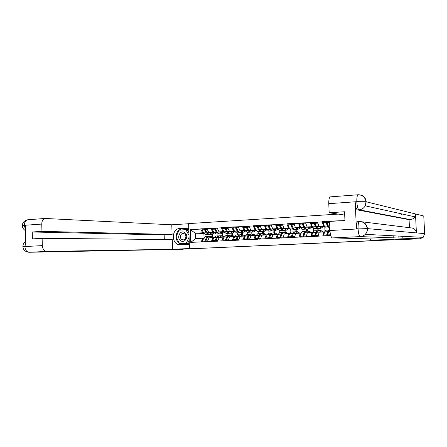 <?xml version="1.0" encoding="UTF-8"?>
<svg xmlns="http://www.w3.org/2000/svg" width="447" height="447" viewBox="0 0 447 447"><rect width="100%" height="100%" fill="white"/><g stroke="black" fill="none" stroke-linecap="round" stroke-linejoin="round"><path stroke-width="0.67" d="M266.339 245.369L257.919 245.744L266.339 245.369M300.121 243.945L289.343 244.353L300.121 243.917M374.513 240.687L178.493 249.337L374.508 240.559M277.151 244.895L267.496 245.319L277.151 244.895M278.805 244.811L292.908 244.386L278.805 244.811M370.429 238.899L370.507 240.626M338.25 214.107L188.6 223.601L189.483 248.644M330.741 235.53L190.735 242.397L190.282 229.68L200.737 229.065L202.625 232.798L203.581 232.831M203.949 228.981L200.737 229.065M200.731 228.842L210.928 228.467L212.778 232.233L213.716 232.267M214.068 228.389L210.928 228.467M210.917 228.244L221.276 227.858L223.092 231.658L224.014 231.691M224.338 227.786L221.276 227.858M221.271 227.635L231.792 227.238L233.563 231.071L234.468 231.11M234.77 227.171L231.792 227.238M231.781 227.015L242.47 226.612L244.196 230.479L245.085 230.518M245.364 226.551L242.47 226.612M242.458 226.383L253.315 225.975L255.002 229.875L255.874 229.914M256.125 225.919L253.315 225.975M253.309 225.746L264.339 225.327L265.982 229.261L266.831 229.305M267.06 225.277L264.339 225.327M264.328 225.098L275.536 224.668L277.134 228.64L277.967 228.685M278.168 224.629L275.536 224.668M275.531 224.439L286.924 224.003L288.471 228.009L289.282 228.059M289.455 223.964L286.924 224.003M286.913 223.768L298.49 223.321L299.987 227.367L300.781 227.417M300.926 223.293L298.49 223.321M298.484 223.087L310.252 222.628L311.699 226.713L312.464 226.769M312.582 222.612L310.252 222.628M310.246 222.394L322.214 221.93L323.606 226.048L324.349 226.104M324.433 221.913L322.214 221.93M322.203 221.69L329.59 221.416M335.345 221.081L334.367 221.136M334.362 220.969L341.877 220.695M330.467 234.53L330.21 235.558M324.589 231.999L323.863 231.959L322.818 235.921M318.113 236.15L319.18 232.205L323.863 231.959M323.606 226.048L318.923 226.305L324.606 226.752M329.523 230.049L329.422 227.73M324.986 230.937L324.818 227.182M317.515 222.204L318.923 226.305M312.704 232.613L311.95 232.58L310.844 236.508M306.217 236.737L307.346 232.814L311.95 232.58M311.699 226.713L307.1 226.97L312.716 227.367M317.895 230.613L317.8 228.478M313.408 231.144L313.286 228.288M305.631 222.902L307.1 226.97M301.01 233.217L300.233 233.183L299.071 237.083M294.517 237.307L295.702 233.418L300.233 233.183M299.987 227.367L295.461 227.618L301.015 227.981M306.446 231.222L306.357 229.11M302.027 231.535L301.926 229.177M293.947 223.589L295.461 227.618M289.505 233.809L288.706 233.781L287.482 237.653M283.007 237.871L284.253 234.01L288.706 233.781M288.471 228.009L284.013 228.255L289.511 228.585M295.182 231.814L295.098 229.724M290.829 232.049L290.74 229.92M282.448 224.265L284.013 228.255M278.185 234.396L277.369 234.368L276.09 238.212M271.681 238.43L272.983 234.591L277.369 234.368M277.134 228.64L272.754 228.886L278.19 229.182M284.096 232.401L284.013 230.322M279.805 232.63L279.721 230.563M271.139 224.93L272.754 228.886M267.043 234.971L266.205 234.943L264.875 238.759M260.534 238.972L261.892 235.167L266.205 234.943M265.982 229.261L261.668 229.501L267.049 229.775M273.178 232.976L273.095 230.92M268.96 233.2L268.876 231.149M260.009 225.584L261.668 229.501M256.081 235.535L255.226 235.513L253.84 239.301M249.571 239.514L250.979 235.731L255.226 235.513M255.002 229.875L250.756 230.11L256.086 230.356M262.434 233.546L262.35 231.501M258.277 233.77L258.193 231.725M249.052 226.227L250.756 230.11M245.286 236.094L244.414 236.072L242.978 239.832M238.776 240.039L240.235 236.29L244.414 236.072M244.196 230.479L240.022 230.713L245.297 230.937M251.851 234.105L251.773 232.077M247.755 234.323L247.677 232.3M238.273 226.858L240.022 230.713M234.664 236.642L233.775 236.619L232.284 240.357M228.149 240.559L229.657 236.837L233.775 236.619M233.563 231.071L229.451 231.3L234.675 231.507M241.43 234.658L241.352 232.641M237.396 234.871L237.318 232.865M227.657 227.484L229.451 231.3M224.204 237.184L223.293 237.161L221.762 240.872M217.689 241.073L219.242 237.374L223.293 237.161M223.092 231.658L219.041 231.881L224.215 232.066M231.166 235.2L231.088 233.2M227.193 235.413L227.115 233.418M217.214 228.093L219.041 231.881M213.906 237.715L212.979 237.698L211.397 241.38M207.391 241.581L208.989 237.905L212.979 237.698M212.778 232.233L208.788 232.457L213.912 232.624M221.053 235.737L220.98 233.753M217.141 235.943L217.069 233.965M206.922 228.702L208.788 232.457M203.759 238.234L202.821 238.223L201.195 241.883M202.625 232.798L195.4 233.205L195.59 238.597L202.821 238.223M203.949 233.451L195.4 233.205L190.282 229.68M211.09 236.262L211.018 234.289M203.882 233.451L204.039 237.709M195.59 238.597L190.735 242.397M193.115 248.582L178.493 249.337M398.908 238.05L398.813 236.083M402.753 237.307L402.702 236.29M401.657 214.677L401.562 213.878M205.581 229.048L204.855 229.02M215.789 228.467L215.057 228.434M226.154 227.875L225.422 227.836M236.686 227.277L235.943 227.238M247.381 226.668L246.632 226.623M258.249 226.053L257.494 226.003M269.284 225.428L268.53 225.377M280.504 224.796L279.744 224.74M291.908 224.159L291.137 224.098M303.496 223.511L302.72 223.444M315.275 222.857L314.498 222.785M327.249 222.198L326.466 222.12M269.111 245.258L276.38 245.085L269.111 245.241M283.985 244.626L280.101 244.794L283.979 244.582M214.04 237.424L211.302 236.251L209.626 237.871M212.526 237.72L211.537 237.335L210.548 237.821M208.498 236.463L207.972 236.429L206.307 237.983L204.882 240.983L205.268 241.793L207.006 238.251M210.777 232.518L210.42 232.697M212.845 232.591L211.56 233.166L210.241 232.501M214.197 233.049L211.632 234.256L209.392 232.474M208.101 234.452L205.827 234.574L203.631 232.932L206.123 232.792L208.62 234.357M206.123 232.792L204.48 229.724L201.983 229.87L203.631 232.932M201.983 229.87L202.312 229.076L204.804 228.931L204.48 229.724M206.978 232.775L204.804 228.931M205.693 236.547L203.821 238.111L202.385 241.106L202.776 241.916L205.268 241.793M202.385 241.106L204.882 240.983M212.325 233.993L212.42 236.564M209.006 236.374L207.151 237.944L205.732 240.944L206.117 241.754L207.397 241.687M205.732 240.944L207.71 240.844M206.978 228.803L205.648 228.881L205.324 229.674L206.961 232.747L209.146 234.396L211.431 234.267M205.324 229.674L207.352 229.557M224.299 236.977L221.494 235.714L219.857 237.34M222.69 237.195L221.723 236.804L220.757 237.296M218.639 235.932L218.114 235.893L216.488 237.458L215.102 240.475L215.482 241.296L217.253 237.608M220.891 231.948L220.594 232.099M222.992 232.027L221.734 232.602L220.449 231.932M224.439 232.423L221.807 233.703L219.622 231.904M218.231 233.898L215.918 234.027L213.772 232.367L216.298 232.228L218.756 233.803M216.298 232.228L214.689 229.132L212.152 229.277L213.772 232.367M212.152 229.277L212.47 228.478L215.007 228.333L214.689 229.132M217.214 232.295L215.007 228.333M215.789 236.016L213.962 237.586L212.565 240.603L212.945 241.419L215.482 241.296M212.565 240.603L215.102 240.475M222.26 233.552L222.349 235.899M219.153 235.837L217.343 237.413L215.962 240.436L216.337 241.251L217.695 241.184M215.962 240.436L218.002 240.335M217.264 228.199L215.862 228.283L215.543 229.082L217.153 232.177L219.281 233.842L221.611 233.714M215.543 229.082L217.628 228.959M234.714 236.524L231.837 235.167L230.25 236.804M233.004 236.664L231.92 236.273L231.127 236.759M228.937 235.396L228.406 235.345L226.825 236.921L225.484 239.961L225.852 240.788L227.652 236.977M233.289 231.451L232.071 232.032L230.814 231.356M234.843 231.781L232.144 233.144L230.009 231.322M228.523 233.34L226.16 233.468L224.064 231.792L226.629 231.652L229.043 233.233M226.629 231.652L225.053 228.529L222.483 228.68L224.064 231.792M222.483 228.68L222.79 227.875L225.361 227.724L225.053 228.529M227.601 231.803L225.361 227.724M226.037 235.474L224.26 237.055L222.908 240.089L223.276 240.911L225.852 240.788M222.908 240.089L225.484 239.961M232.351 233.094L232.429 235.239M229.456 235.29L227.696 236.876L226.355 239.922L226.724 240.743L228.154 240.676M226.355 239.922L228.451 239.815M227.707 227.59L226.232 227.674L225.925 228.478L227.495 231.602L229.579 233.284L231.954 233.155M225.925 228.478L228.065 228.356M245.297 236.072L242.347 234.608L240.799 236.256M243.481 236.122L242.425 235.725L241.654 236.212M239.396 234.848L238.86 234.792L237.323 236.379L236.022 239.441L236.385 240.274L238.201 236.351M243.749 230.87L242.542 231.457L241.341 230.769M245.403 231.127L242.637 232.574L240.559 230.736M238.966 232.775L236.564 232.904L234.519 231.211L237.122 231.065L239.497 232.658M237.122 231.065L235.586 227.914L232.971 228.071L234.519 231.211M232.971 228.071L233.273 227.26L235.882 227.11L235.586 227.914M238.15 231.3L235.882 227.11M236.446 234.921L234.72 236.513L233.407 239.57L233.77 240.402L236.385 240.274M233.407 239.57L236.022 239.441M242.587 232.58L242.665 234.614M239.916 234.736L238.206 236.334L236.91 239.396L237.268 240.229L238.782 240.156M236.91 239.396L239.067 239.29M238.318 226.964L236.765 227.054L236.469 227.864L238.005 231.015L240.033 232.714L242.453 232.585M236.469 227.864L238.67 227.735M255.891 235.53L253.013 234.044L251.521 235.703M254.125 235.569L253.097 235.172L252.348 235.658M250.013 234.301L249.476 234.234L247.99 235.826L246.727 238.91L247.079 239.748L248.906 235.725M254.377 230.278L253.22 230.864L252.03 230.171M256.137 230.451L253.293 231.993L251.27 230.138M249.577 232.194L247.124 232.328L245.135 230.618L247.778 230.473L249.756 232.189L250.108 232.071M247.778 230.473L246.28 227.294L243.626 227.45L245.135 230.618M243.626 227.45L243.917 226.635L246.565 226.484L246.28 227.294M248.856 230.775L246.565 226.484M247.018 234.362L245.342 235.966L244.073 239.044L244.425 239.877L247.079 239.748M244.073 239.044L246.727 238.91M252.98 232.01L253.058 234.038M250.543 234.178L248.884 235.781L247.627 238.866L247.979 239.704L249.577 239.626M247.627 238.866L249.851 238.754M249.102 226.333L247.465 226.428L247.18 227.244L248.677 230.423L250.65 232.138L253.114 232.004M247.18 227.244L249.443 227.11M266.619 234.954L264.026 233.463L262.411 235.139M264.931 235.01L263.937 234.608L263.216 235.1M260.802 233.736L260.26 233.664L258.819 235.267L257.606 238.368L257.947 239.218L259.78 235.094M265.166 229.68L264.048 230.272L262.892 229.562M267.015 229.769L264.121 231.406L262.154 229.529M260.35 231.613L257.852 231.747L255.919 230.021L258.606 229.87L260.528 231.602L260.886 231.479M258.606 229.87L257.142 226.663L254.449 226.819L255.919 230.021M254.449 226.819L254.729 226.003L257.422 225.847L257.142 226.663M259.729 230.244L257.422 225.847M257.751 233.792L256.131 235.407L254.907 238.502L255.254 239.346L257.947 239.218M254.907 238.502L257.606 238.368M263.529 231.44L263.613 233.485M261.333 233.608L259.729 235.217L258.522 238.324L258.863 239.173L260.54 239.089M258.522 238.324L260.808 238.212M260.053 225.69L258.332 225.791L258.059 226.612L259.517 229.819L261.434 231.552L263.948 231.417M258.059 226.612L260.383 226.478M180.823 240.804C185.343 243.794 189.338 235.044 184.6 232.485C180.063 229.551 176.135 238.24 180.823 240.804M181.851 239.497L182.862 239.843C185.779 240.335 187.114 235.217 184.432 233.809L183.499 233.479C180.56 232.904 179.146 238.061 181.851 239.497M189.081 237.184L186.326 243.218L179.577 243.542L176.001 237.011L179.113 230.121L187.293 229.78L188.925 232.719M189.182 240.112L187.768 243.218L179.577 243.542M185.857 229.724L189.02 235.435M187.768 243.218L186.326 243.218M176.084 236.826C176.414 232.032 178.649 229.283 182.789 228.573L179.901 228.456C171.363 228.562 171.112 244.403 179.644 244.744L189.332 244.336M179.901 228.456L188.757 227.92M188.606 223.735L171.777 224.796L172.106 234.479L41.951 231.362L41.761 224.07L24.322 225.31L25.323 225.478L25.848 246.247L24.853 246.537L42.325 245.621C42.677 249.191 44.108 251.13 46.611 251.438L29.217 252.264L183.22 249.253M164.306 239.514L164.155 234.921L172.106 234.479M164.155 234.921L32.245 231.993L32.424 238.888L42.13 238.318L172.279 239.592L172.609 249.286L46.611 251.438M189.478 248.538L172.609 249.286M171.777 224.796L45.041 218.46C42.94 219.103 41.845 220.974 41.761 224.07M42.13 238.318L42.325 245.621M32.245 231.993L41.951 231.362M176.096 237.184C176.559 241.324 178.565 243.822 182.125 244.682M182.789 228.573L188.763 228.216M179.722 243.542L189.293 243.308M188.807 229.372L179.281 230.116M188.807 229.479L180.426 230.049M180.459 229.97L179.364 229.931M25.418 229.305L24.328 225.551M25.451 230.646C23.479 229.423 22.445 227.791 22.35 225.741L24.211 225.417M24.853 246.537C25.211 250.052 26.664 251.963 29.217 252.264L28.826 252.259C25.155 251.734 23.166 249.834 22.87 246.571L24.741 246.398M362.238 221.824L410.67 227.847C413.983 227.998 415.9 229.68 416.414 232.898L424.644 233.613L423.175 237.357L419.761 238.838L374.586 240.564L370.68 240.497L370.608 238.905M370.68 240.497L393.315 239.491L332.4 237.916C331.093 237.446 330.277 234.982 329.947 230.523L329.551 221.421L344.944 220.516L344.553 211.761L329.171 212.755L328.774 203.676C328.69 199.826 329.182 197.557 330.238 196.876L330.579 196.853M393.237 237.838L393.142 235.787M424.644 233.613L423.773 216.007L415.486 213.957L414.782 216.812C413.754 218.488 412.246 219.416 410.268 219.589L359.064 209.805L357.427 209.911C356.265 209.252 355.521 206.648 355.192 202.105L356.41 228.819C356.309 224.679 356.756 222.276 357.751 221.611L357.958 221.589M358.254 228.909L358.064 228.735C357.974 224.606 358.416 222.198 359.394 221.516L359.595 221.494C364.132 221.684 366.752 224.059 367.462 228.618L416.414 232.898L415.486 213.957L366.026 201.737L356.829 201.681L328.774 203.676M329.171 212.755L344.698 215.063M409.463 227.702L409.072 219.656L357.427 209.911M409.072 219.656L410.268 219.589M357.751 221.611L359.394 221.516C363.813 221.723 366.434 224.087 367.255 228.601C367.389 230.82 366.73 232.725 365.294 234.334C366.797 232.731 367.518 230.825 367.462 228.618L358.265 228.909M277.509 234.373L275.028 232.881L273.475 234.569M275.911 234.44L275.078 234.027L274.251 234.53M271.765 233.172L271.212 233.083L269.826 234.697L268.658 237.821L268.993 238.676L270.826 234.457M276.129 229.071L275.045 229.663L273.927 228.948M277.911 229.166L275.117 230.808L273.218 228.909M271.301 231.015L268.753 231.155L266.876 229.406L269.608 229.255L271.469 231.004L271.837 230.87M269.608 229.255L268.183 226.026L265.445 226.182L266.876 229.406M265.445 226.182L265.714 225.361L268.451 225.199L268.183 226.026M270.77 229.691L268.451 225.199M268.658 233.217L267.094 234.837L265.915 237.96L266.25 238.81L268.993 238.676M265.915 237.96L268.658 237.821M274.246 230.853L274.329 232.921M272.296 233.027L270.748 234.647L269.586 237.776L269.921 238.631L271.687 238.542M269.586 237.776L271.938 237.659M271.184 225.037L269.379 225.143L269.111 225.97L270.53 229.205L272.391 230.954L274.95 230.814M269.111 225.97L271.508 225.83M288.589 233.787L286.214 232.289L284.717 233.988M287.069 233.865L286.136 233.451L285.465 233.949M282.901 232.596L282.342 232.496L281.007 234.116L279.889 237.268L280.213 238.128L282.04 233.82M287.265 228.451L286.22 229.048L285.136 228.322M282.962 230.25L282.588 230.401L280.783 228.635L279.403 225.372L276.615 225.534L278.006 228.786L280.783 228.635M288.986 228.551L286.292 230.199L284.454 228.283M282.42 230.412L279.828 230.551L278.006 228.786M276.615 225.534L276.877 224.701L279.66 224.539L279.403 225.372M281.984 229.127L279.66 224.539M279.738 232.63L278.23 234.262L277.101 237.407L277.425 238.262L280.213 238.128M277.101 237.407L279.889 237.268M285.125 230.266L285.214 232.345M283.437 232.434L281.945 234.072L280.833 237.217L281.157 238.083L283.012 237.988M280.833 237.217L283.253 237.1M282.493 224.372L280.599 224.483L280.347 225.316L281.722 228.579L283.521 230.35L286.13 230.211M280.347 225.316L282.806 225.176M299.864 233.205L297.428 231.697L296.143 233.395M298.4 233.278L297.506 232.859L296.864 233.356M294.215 232.015L293.651 231.898L292.372 233.53L291.299 236.703L291.617 237.569L293.433 233.178M298.579 227.819L297.573 228.417L296.529 227.685M292.947 227.584L292.668 227.763M294.271 229.618L293.88 229.786L292.142 228.004L290.801 224.712L287.974 224.875L289.321 228.16L292.142 228.004M300.233 227.925L297.646 229.585L295.875 227.646M293.724 229.797L291.075 229.942L289.321 228.16M287.974 224.875L288.22 224.036L291.047 223.874L290.801 224.712M293.372 228.546L291.047 223.874M290.997 232.038L289.55 233.675L288.466 236.843L288.784 237.709L291.617 237.569M288.466 236.843L291.299 236.703M296.182 229.663L296.266 231.758M294.757 231.837L293.327 233.479L292.26 236.653L292.573 237.525L294.523 237.43M292.26 236.653L294.752 236.53M293.986 223.701L292.003 223.818L291.762 224.657L293.098 227.948L294.83 229.736L297.49 229.59M291.762 224.657L294.294 224.506M311.324 232.613L309.123 231.077L307.754 232.798M309.922 232.686L309.173 232.256L308.447 232.758M305.714 231.429L305.145 231.289L303.921 232.932L302.904 236.128L303.206 236.999L305.01 232.535M310.073 227.182L309.117 227.78L308.112 227.037M304.474 226.83L304.156 227.048M305.759 228.976L305.357 229.166L303.686 227.361L302.39 224.036L299.512 224.204L300.82 227.517L303.686 227.361M311.665 227.294L309.19 228.953L307.48 226.992M305.206 229.171L302.507 229.317L300.82 227.517M299.512 224.204L299.747 223.36L302.625 223.193L302.39 224.036M304.943 227.948L303.915 226.517L302.625 223.193M304.536 233.993L304.234 233.764M302.44 231.434L301.054 233.083L300.021 236.267L300.328 237.145L303.206 236.999M300.021 236.267L302.904 236.128M307.407 229.054L307.497 231.166M306.256 231.228L304.893 232.881L303.876 236.077L304.178 236.955L306.223 236.854M303.876 236.077L306.441 235.949M305.67 223.014L303.597 223.137L303.368 223.981L304.653 227.305L306.324 229.11L309.039 228.965M303.368 223.981L305.966 223.83M322.969 232.01L320.862 230.456L319.56 232.183M321.628 232.077L320.912 231.641L320.22 232.149M317.398 230.836L316.828 230.669L315.66 232.323L314.694 235.541L314.99 236.424L315.951 233.205L316.772 231.892M321.762 226.528L320.845 227.137L319.879 226.383M316.185 226.053L315.822 226.311M317.437 228.316L317.024 228.529L315.42 226.707L314.174 223.355L311.246 223.522L312.503 226.869L315.42 226.707M323.276 226.646L320.918 228.316L319.281 226.333M316.878 228.54L314.129 228.685L312.503 226.869M311.246 223.522L311.47 222.673L314.392 222.505L314.174 223.355M316.694 227.333L315.638 225.858L314.392 222.505M316.264 233.546L315.928 233.278M314.068 230.82L312.744 232.474L311.766 235.686L312.062 236.569L314.99 236.424M311.766 235.686L314.694 235.541M318.817 228.434L318.912 230.563M317.951 230.613L316.649 232.272L315.688 235.491L315.979 236.379L318.119 236.273M315.688 235.491L318.325 235.362M317.554 222.315L315.381 222.444L315.163 223.293L316.403 226.651L318.007 228.478L320.773 228.328M315.163 223.293L317.834 223.142M329.283 230.239L328.701 230.043L327.595 231.708L326.684 234.949L326.969 235.837L327.874 232.596L328.724 231.244M328.087 225.249L327.69 225.551M329.31 227.646L328.88 227.886C328.333 227.953 327.819 227.339 327.349 226.042L326.148 222.656L323.175 222.829L324.382 226.204L327.349 226.042M328.746 227.892L325.936 228.043C325.382 228.11 324.863 227.501 324.382 226.204M323.175 222.829L323.382 221.975L326.355 221.801L326.148 222.656M328.64 226.696L327.55 225.187L326.355 221.801M328.187 233.116L327.819 232.803M325.885 230.194L324.628 231.859L323.706 235.094L323.991 235.982L326.969 235.837M323.706 235.094L326.684 234.949M329.83 229.982L328.595 231.652L327.69 234.898L327.975 235.792L330.216 235.681M327.69 234.898L330.411 234.764M329.556 221.611L327.36 221.74L327.154 222.6L328.349 225.986L329.83 227.836M327.154 222.6L329.595 222.455M211.029 233.105L211.912 233.055M210.867 237.547L212.079 237.48M203.821 238.111L206.307 237.983M207.151 237.944L209.654 237.81M206.961 232.747L209.464 232.608M221.215 232.541L222.081 232.49M221.069 237.016L222.248 236.955M213.962 237.586L216.488 237.458M217.343 237.413L219.885 237.284M217.153 232.177L219.689 232.038M231.563 231.971L232.406 231.92M231.429 236.48L232.58 236.418M224.26 237.055L226.825 236.921M227.696 236.876L230.272 236.742M227.495 231.602L230.076 231.457M242.073 231.39L242.894 231.345M241.95 235.932L243.067 235.871M234.72 236.513L237.323 236.379M238.206 236.334L240.827 236.2M238.005 231.015L240.62 230.87M252.745 230.797L253.538 230.753M252.633 235.379L253.717 235.318M245.342 235.966L247.99 235.826M248.884 235.781L251.544 235.642M248.677 230.423L251.337 230.272M263.585 230.199L264.356 230.155M263.49 234.815L264.54 234.759M256.131 235.407L258.819 235.267M259.729 235.217L262.434 235.077M259.517 229.819L262.221 229.669M28.362 219.723L27.68 219.773C25.535 220.416 24.417 222.26 24.322 225.31M25.753 242.565L24.848 246.297M355.192 202.105L357.013 201.848M329.947 230.523L358.248 228.903M358.064 228.735L356.41 228.819M419.761 238.838L360.288 236.597L332.4 237.916M358.265 194.763L358.377 194.752C362.93 194.864 365.545 197.205 366.222 201.776L365.255 205.827C363.83 208.218 361.768 209.542 359.064 209.805C357.924 209.224 357.187 206.62 356.846 201.988M423.175 237.357L365.294 234.334C363.897 235.72 362.226 236.48 360.288 236.597C359.137 236.105 358.405 233.591 358.075 229.048M358.377 194.752L358.064 194.769C357.142 195.456 356.728 197.758 356.829 201.681M274.598 229.59L275.341 229.551M274.519 234.239L275.531 234.189M267.094 234.837L269.826 234.697M270.748 234.647L273.497 234.507M270.53 229.205L273.279 229.054M285.789 228.97L286.505 228.931M285.722 233.658L286.7 233.608M278.23 234.262L281.007 234.116M281.945 234.072L284.739 233.926M281.722 228.579L284.51 228.428M297.16 228.344L297.853 228.305M297.11 233.066L298.048 233.021M289.55 233.675L292.372 233.53M293.327 233.479L296.16 233.334M293.098 227.948L295.931 227.791M308.715 227.707L309.38 227.668M308.681 232.468L309.581 232.418M301.054 233.083L303.921 232.932M304.893 232.881L307.776 232.731M304.653 227.305L307.536 227.143M320.46 227.059L321.097 227.02M320.443 231.853L321.304 231.809M312.744 232.474L315.66 232.323M316.649 232.272L319.577 232.122M316.403 226.651L319.337 226.489M324.628 231.859L327.595 231.708M328.595 231.652L330.015 231.58M328.349 225.986L329.746 225.908M205.497 236.558L207.972 236.429M208.81 236.385L211.302 236.251M215.594 236.022L218.114 235.893M218.963 235.848L221.494 235.714M225.852 235.48L228.406 235.345M229.272 235.301L231.837 235.167M236.262 234.932L238.86 234.792M239.737 234.748L242.347 234.608M246.839 234.373L249.476 234.234M250.365 234.183L253.013 234.044M257.584 233.803L260.26 233.664M261.165 233.613L263.853 233.474M183.348 239.849L182.862 239.843M180.923 244.738L179.644 244.744M22.35 225.741C22.417 222.606 24.194 220.622 27.68 219.773L45.041 218.46M22.87 246.571C22.847 244.503 23.797 242.799 25.725 241.469M366.026 201.737L365.255 205.827L414.782 216.812M366.02 201.737C365.143 197.222 362.489 194.903 358.064 194.769L330.238 196.876M268.491 233.228L271.212 233.083M272.134 233.032L274.866 232.893M279.582 232.641L282.342 232.496M283.281 232.446L286.058 232.3M290.846 232.043L293.651 231.898M294.601 231.848L297.428 231.697M302.289 231.44L305.145 231.289M306.111 231.239L308.983 231.088M313.928 230.825L316.828 230.669M317.811 230.618L320.722 230.468M325.751 230.199L328.701 230.043"/></g></svg>
